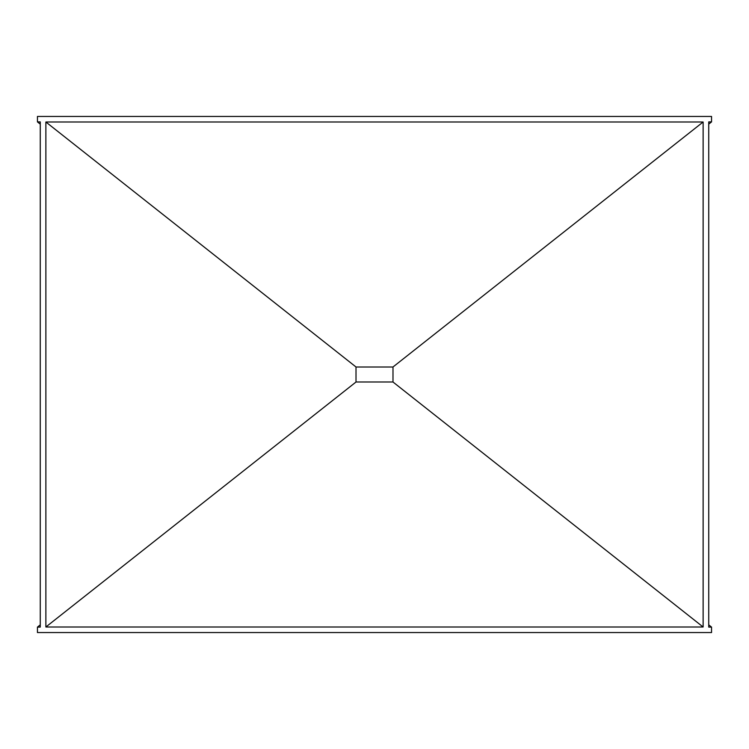 <?xml version="1.0" encoding="UTF-8"?>
<svg xmlns="http://www.w3.org/2000/svg" width="749" height="749" viewBox="0 0 749 749"><rect width="100%" height="100%" fill="white"/><g stroke="black" fill="none" stroke-linecap="round" stroke-linejoin="round"><path stroke-width="1.12" d="M708.732 627.091L708.732 121.909L711.55 121.909L711.55 116.451L37.45 116.451L37.45 121.909L40.268 121.909L40.268 627.091L37.45 627.091L37.45 632.549L711.55 632.549L711.55 627.091L708.732 627.091M356.009 367.01L356.009 381.99L392.991 381.99L392.991 367.01L356.009 367.01M703.124 122.003L45.876 122.003L45.876 626.997L703.124 626.997L703.124 122.003L392.963 367.01M708.732 624.863L711.55 627.091M708.732 124.137L711.55 121.909M40.268 124.137L37.45 121.909M40.268 624.863L37.45 627.091M392.963 381.99L703.124 626.997M356.037 367.01L45.876 122.003M356.037 381.99L45.876 626.997"/></g></svg>
